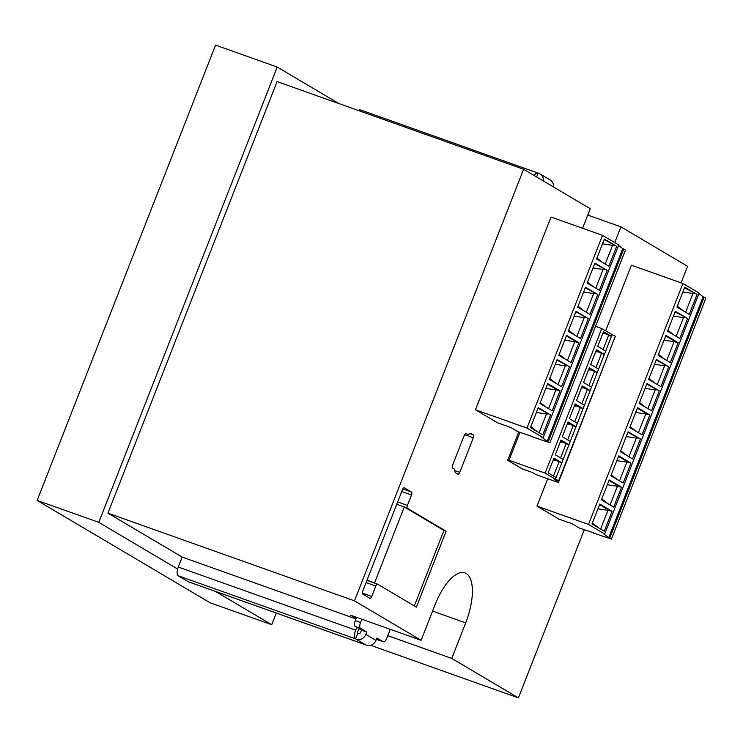 <?xml version="1.0" encoding="UTF-8"?>
<svg xmlns="http://www.w3.org/2000/svg" width="743" height="743" viewBox="0 0 743 743"><rect width="100%" height="100%" fill="white"/><g stroke="black" fill="none" stroke-linecap="round" stroke-linejoin="round"><path stroke-width="1.11" d="M614.721 242.58L620.888 226.838L687.544 266.291L681.052 282.86M582.596 228.277L590.267 208.718L523.611 169.274L354.476 600.855L107.939 513.162L182.156 557.083L355.934 618.9M584.277 529.796L518.41 697.872L451.753 658.428L465.694 622.857A43.41 17.516 -70.4 0 0 464.932 572.89A43.41 17.516 -70.4 0 0 435.073 604.728L421.132 640.299L354.476 600.855M404.331 487.798A2.554 1.031 -70.4 0 0 404.257 487.761A2.554 1.031 -70.4 0 0 402.502 489.637L362.723 591.131A2.554 1.031 -70.4 0 0 362.695 594.038L369.903 598.301A2.554 1.031 -70.4 0 0 369.977 598.338A2.554 1.031 -70.4 0 0 371.732 596.462L375.819 586.032A2.554 1.031 -70.4 0 1 377.574 584.156A2.554 1.031 -70.4 0 1 377.648 584.193L416.386 607.105L446.116 531.226L407.387 508.305A2.554 1.031 -70.4 0 1 407.415 505.398L411.511 494.968A2.554 1.031 -70.4 0 0 411.538 492.061L404.173 487.742M469.892 433.643L473.337 434.869A2.554 1.031 -70.4 0 1 473.31 437.776L459.741 472.39A2.554 1.031 -70.4 0 1 457.985 474.266A2.554 1.031 -70.4 0 1 457.911 474.229L455.431 472.762A2.554 1.031 -70.4 0 1 455.125 472.26L454.437 469.455A2.554 1.031 -70.4 0 0 454.131 468.954L452.58 468.034A2.554 1.031 -70.4 0 1 452.608 465.127L464.236 435.444A2.554 1.031 -70.4 0 1 466 433.568A2.554 1.031 -70.4 0 1 466.075 433.606L465.917 433.55M473.337 434.869L470.858 433.401A2.554 1.031 -70.4 0 0 470.783 433.364A2.554 1.031 -70.4 0 0 470.347 433.41L468.136 434.506A2.554 1.031 -70.4 0 1 467.7 434.553A2.554 1.031 -70.4 0 1 467.626 434.525L466.075 433.606M620.888 226.838L587.778 215.061M518.41 697.872L370.581 645.286M451.753 658.428L387.781 635.664M421.132 640.299L350.687 615.241L356.111 618.455M523.611 169.274L277.074 81.581L107.939 513.162M377.5 584.137L366.94 580.376L377.574 584.156M414.343 605.907L443.915 530.446L404.285 506.986L374.546 582.874L375.41 583.385M446.116 531.226L443.915 530.446M338.938 103.583L277.213 67.056L98.782 522.348L37.15 500.429L210.093 602.768L271.724 624.696L215.581 591.474M177.605 568.999L98.782 522.348M271.724 624.696L276.285 613.059M367.014 580.19L374.546 582.874M396.753 504.311L404.285 506.986M277.213 67.056L215.581 45.128L37.15 500.429M376.478 639.026L377.899 639.862A5.108 2.062 109.6 0 0 378.048 639.937A5.108 2.062 109.6 0 0 378.206 639.974M361.507 630.166L366.791 632.042L360.485 628.309A5.108 2.062 -70.4 0 1 360.541 622.504L355.256 620.619A5.108 2.062 109.6 0 0 355.2 626.433L361.507 630.166L360.578 632.534A1.532 1.393 120.6 0 1 358.702 633.482L357.82 633.175L355.591 638.869L365.677 644.831A7.662 3.093 109.6 0 0 365.9 644.943A7.662 3.093 109.6 0 0 366.132 644.998M355.256 620.619L356.547 617.331M188.713 581.89A7.662 3.093 109.6 0 1 188.471 581.825A7.662 3.093 109.6 0 1 188.258 581.723L178.162 575.751A7.662 3.093 109.6 0 1 178.255 567.039L182.156 557.083M178.255 567.039L355.674 630.148L356.77 627.361M358.925 628.634L357.838 631.429A1.532 0.622 109.6 0 0 357.82 633.175M355.674 630.148A7.662 3.093 109.6 0 0 355.591 638.869L178.162 575.751M390.27 629.321L386.843 638.07A5.108 2.062 -70.4 0 1 383.332 641.813A5.108 2.062 -70.4 0 1 383.184 641.738L376.877 638.014L375.949 640.382A7.662 6.984 120.6 0 1 366.559 645.147M366.791 632.042L365.862 634.411A7.662 6.984 120.6 0 1 356.464 639.175M360.541 622.504L361.832 619.207M536.604 176.964L538.108 173.138A7.662 3.093 109.6 0 0 537.886 173.035A7.662 3.093 109.6 0 0 534.208 175.543M360.68 110.029A7.662 3.093 109.6 0 0 360.466 109.918A7.662 3.093 109.6 0 0 358.46 110.531M538.108 173.138L538.981 173.444A7.662 6.984 -59.4 0 1 540.096 173.973A7.662 6.984 -59.4 0 1 543.309 180.93M553.396 186.902A7.662 6.984 -59.4 0 0 550.182 179.936L540.096 173.973M593.62 532.777L579.41 528.069L572.296 523.852L558.866 519.078L536.985 506.122L588.493 524.447L604.681 534.022L699.098 293.095L682.91 283.52L631.401 265.195L605.666 330.858M698.931 293.531L703.129 296.81L608.703 537.737L603.362 533.558L604.681 534.022M608.703 537.737L611.433 539.112L593.499 533.075M703.129 296.81L704.141 297.172L609.724 538.099M611.433 539.112L705.85 298.184L704.141 297.172M547.712 478.743L536.985 506.122M682.91 283.52L588.493 524.447M670.353 362.565L678.155 342.644L665.886 335.381L658.075 355.303L670.353 362.565M687.6 318.552L675.322 311.289L667.52 331.211L679.789 338.474L687.6 318.552L675.118 311.819M668.719 366.736L656.44 359.473L648.639 379.394L660.908 386.657L668.719 366.736L656.236 360.011M642.026 434.841L649.837 414.928L637.559 407.666L629.748 427.578L642.026 434.841M620.312 451.67L628.114 431.757L640.392 439.02L632.581 458.942L620.312 451.67M639.194 403.486L646.995 383.564L659.273 390.837L651.472 410.749L639.194 403.486M623.145 483.034L630.946 463.112L618.678 455.849L610.867 475.761L623.145 483.034M689.235 314.382L676.957 307.119L684.767 287.197L697.045 294.46L689.235 314.382M604.263 531.217L612.065 511.295L599.787 504.033L591.985 523.954L604.263 531.217M613.699 507.125L621.51 487.204L609.232 479.941L601.421 499.863L613.699 507.125M666.722 360.42L674.059 341.706L678.155 342.644M665.672 335.91L675.387 341.659M676.167 336.328L683.495 317.614L684.823 317.567M657.276 384.512L664.614 365.797L665.942 365.751M638.395 432.695L645.732 413.981L649.837 414.928M637.345 408.195L647.06 413.935M627.909 432.287L640.392 439.02M628.959 456.787L636.287 438.073L637.615 438.036M646.791 384.103L659.273 390.837M647.84 408.604L655.177 389.889L656.496 389.843M619.513 480.879L626.851 462.165L630.946 463.112M618.464 456.378L628.179 462.127M684.554 287.727L697.045 294.46M685.603 312.236L692.94 293.513L694.268 293.476M600.632 529.072L607.96 510.348L612.065 511.295M599.582 504.562L609.288 510.311M610.068 504.971L617.405 486.256L621.51 487.204M609.028 480.47L618.733 486.219M674.059 341.706L664.001 340.183M664.614 359.166L658.447 354.374M683.495 317.614L673.446 316.081M674.059 335.074L667.883 330.273M664.614 365.797L654.564 364.274M655.168 383.267L649.001 378.466M645.732 413.981L635.674 412.458M636.287 431.451L630.12 426.649M626.851 455.543L620.674 450.741M636.287 438.073L626.238 436.55M645.732 407.359L639.556 402.557M655.177 389.889L645.119 388.366M626.851 462.165L616.792 460.641M617.405 479.634L611.229 474.833M683.495 310.983L677.328 306.181M692.94 293.513L682.891 291.99M607.96 510.348L597.911 508.825M598.524 527.818L592.347 523.016M617.405 486.256L607.356 484.733M607.96 503.726L601.793 498.925M532.109 436.429L517.908 431.72L510.785 427.504L497.364 422.73L475.474 409.783L526.982 428.098L543.17 437.683L618.705 244.939L602.517 235.364L551.009 217.04L475.474 409.783M618.538 245.366L622.736 248.654L547.201 441.398L541.851 437.209L543.17 437.683M547.201 441.398L549.922 442.772L531.988 436.726M622.736 248.654L623.749 249.016L548.213 441.751M549.922 442.772L625.457 250.029L623.749 249.016M602.517 235.364L526.982 428.098M530.474 427.606L538.276 407.684L550.554 414.947L542.752 434.869L530.474 427.606M571.079 362.593L578.881 342.672L566.603 335.409L558.801 355.33L571.079 362.593M552.188 410.777L559.999 390.855L547.721 383.592L539.92 403.514L552.188 410.777M549.356 379.422L557.166 359.501L569.435 366.763L561.634 386.685L549.356 379.422M580.515 338.502L568.237 331.239L576.048 311.317L588.326 318.58L580.515 338.502M599.397 290.318L587.128 283.046L594.929 263.133L607.207 270.396L599.397 290.318M608.842 266.217L596.564 258.954L604.375 239.042L616.653 246.304L608.842 266.217M589.961 314.41L577.683 307.138L585.493 287.225L597.762 294.488L589.961 314.41M538.071 408.213L550.554 414.947M539.121 432.723L546.458 414.009L547.786 413.962M567.448 360.448L574.776 341.724L578.881 342.672M566.398 335.938L576.104 341.687M548.566 408.631L555.894 389.917L559.999 390.855M547.517 384.122L557.222 389.871M556.953 360.03L569.435 366.763M558.002 384.54L565.339 365.816L566.668 365.779M575.844 311.846L588.326 318.58M576.884 336.347L584.221 317.632L585.549 317.595M594.725 263.663L607.207 270.396M595.775 288.163L603.102 269.449L604.43 269.412M604.161 239.571L616.653 246.304M605.211 264.071L612.548 245.357L613.876 245.311M585.28 287.755L597.762 294.488M586.329 312.255L593.666 293.541L594.994 293.504M537.013 431.469L530.836 426.677M546.458 414.009L536.4 412.486M574.776 341.724L564.726 340.201M565.339 359.194L559.163 354.392M555.894 389.917L545.845 388.385M546.449 407.378L540.282 402.576M555.894 383.286L549.727 378.484M565.339 365.816L555.281 364.293M574.776 335.102L568.609 330.301M584.221 317.632L574.172 316.109M593.666 286.919L587.49 282.117M603.102 269.449L593.053 267.926M603.102 262.827L596.935 258.025M612.548 245.357L602.489 243.834M584.221 311.011L578.045 306.209M593.666 293.541L583.608 292.018M603.093 332.697L611.433 336.338L603.502 331.647L597.744 346.349L605.666 351.04L612.093 334.656L601.765 328.545L595.552 326.335M601.765 328.545L545.111 473.096L555.439 479.207L556.098 477.526L548.167 472.836L553.934 458.134L561.857 462.824L563.175 459.453L555.253 454.762L561.011 440.06L568.943 444.751L570.262 441.388L562.33 436.698L568.098 421.996L576.02 426.686L577.339 423.315L569.417 418.625L575.175 403.923L583.106 408.613L584.425 405.251L576.494 400.561L582.261 385.849L590.183 390.549L591.502 387.177L583.58 382.487L589.338 367.785L597.27 372.475L598.589 369.104L590.657 364.414L596.425 349.712L604.347 354.402L605.666 351.04M602.675 333.765L604.839 333.737M608.619 335.334L603.065 349.498M545.111 473.096L509.011 460.261L519.914 432.435M509.011 460.261L511.175 461.542L507.655 460.288L522.069 468.814L532.601 472.567L536.028 474.591L558.42 482.551L553.934 479.105L558.717 480.675L615.371 336.115L612.093 334.656M558.42 482.551L614.73 337.74M558.717 480.675L555.439 479.207M596.007 350.77L601.533 353.408L595.988 367.571M598.589 369.104L604.347 354.402L601.533 353.408M588.93 368.834L594.456 371.472L588.902 385.636M591.502 387.177L597.27 372.475L594.456 371.472M581.843 386.908L587.369 389.546L581.825 403.709M584.425 405.251L590.183 390.549L587.369 389.546M574.766 404.972L580.292 407.61L574.738 421.773M577.339 423.315L583.106 408.613L580.292 407.61M567.68 423.046L573.206 425.683L567.661 439.847M570.262 441.388L576.02 426.686L573.206 425.683M560.603 441.119L566.129 443.757L560.575 457.92M563.175 459.453L568.943 444.751L566.129 443.757M553.516 459.183L559.052 461.821L553.498 475.984M556.098 477.526L561.857 462.824L559.052 461.821M507.655 460.288L518.735 432.017M595.589 351.829L597.753 351.801M588.512 369.903L590.676 369.875M581.425 387.976L583.589 387.939M574.348 406.04L576.512 406.012M567.262 424.114L569.426 424.077M560.185 442.178L562.349 442.15M553.098 460.251L555.272 460.223M465.694 622.857L432.584 611.08M371.732 596.462L362.333 593.118M375.819 586.032L366.085 582.568M407.387 508.305L405.186 507.525M407.415 505.398L397.681 501.934M411.511 494.968L401.768 491.504M411.538 492.061L402.817 488.959M454.716 470.607L459.741 472.39M473.31 437.776L464.607 434.674M188.258 581.723L365.677 644.831M365.862 634.411L375.949 640.382M360.485 628.309L355.2 626.433M383.184 641.738L377.899 639.862M188.471 581.825L365.9 644.943M383.332 641.813L378.048 639.937M360.466 109.918L537.886 173.035"/></g></svg>
